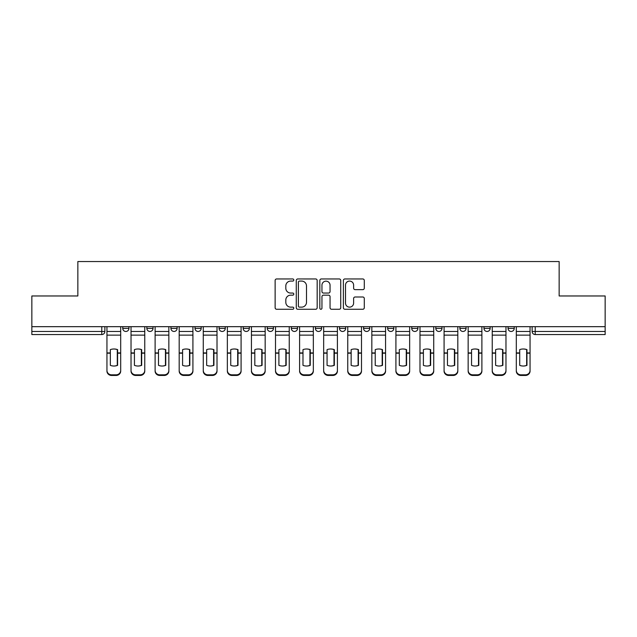 <?xml version="1.0" encoding="UTF-8"?>
<svg xmlns="http://www.w3.org/2000/svg" width="637" height="637" viewBox="0 0 637 637"><rect width="100%" height="100%" fill="white"/><g stroke="black" fill="none" stroke-linecap="round" stroke-linejoin="round"><path stroke-width="0.96" d="M293.8 280.017A1.059 1.059 0 0 0 292.741 278.958L276.641 278.958A1.513 1.513 0 0 0 275.128 280.471L275.128 307.751A1.513 1.513 0 0 0 276.641 309.263L292.741 309.263A1.059 1.059 0 0 0 293.8 308.204A1.059 1.059 0 0 0 292.741 307.138L290.655 307.138A4.849 4.849 0 0 1 285.814 302.296L285.814 300.019A4.849 4.849 0 0 1 290.655 295.17L292.741 295.17A1.059 1.059 0 0 0 293.8 294.111A1.059 1.059 0 0 0 292.741 293.052L290.655 293.052A4.849 4.849 0 0 1 285.814 288.203L285.814 285.925A4.849 4.849 0 0 1 290.655 281.084L292.741 281.084A1.059 1.059 0 0 0 293.8 280.017M387.654 326.677L387.654 328.381L393.825 328.381A3.089 3.089 0 0 1 390.744 331.463A3.089 3.089 0 0 1 387.654 328.381L387.654 326.677M315.411 326.677L315.411 328.381L321.589 328.381A3.089 3.089 0 0 1 318.5 331.463A3.089 3.089 0 0 1 315.411 328.381L315.411 326.677M267.253 326.677L267.253 328.381L273.424 328.381A3.089 3.089 0 0 1 270.343 331.463A3.089 3.089 0 0 1 267.253 328.381L267.253 326.677M243.175 326.677L243.175 328.381L249.346 328.381A3.089 3.089 0 0 1 246.256 331.463A3.089 3.089 0 0 1 243.175 328.381L243.175 326.677M195.01 326.677L195.01 328.381L201.188 328.381A3.089 3.089 0 0 1 198.099 331.463A3.089 3.089 0 0 1 195.01 328.381L195.01 326.677M362.779 289.644A1.513 1.513 0 0 0 364.292 288.123L364.292 280.471A1.513 1.513 0 0 0 362.779 278.958L344.904 278.958A1.513 1.513 0 0 0 343.383 280.471L343.383 307.751A1.513 1.513 0 0 0 344.904 309.263L362.779 309.263A1.513 1.513 0 0 0 364.292 307.751L364.292 298.506A1.513 1.513 0 0 0 362.779 296.993L355.127 296.993A1.513 1.513 0 0 0 353.615 298.506L353.615 303.085A4.053 4.053 0 0 1 349.562 307.138A4.053 4.053 0 0 1 345.509 303.085L345.509 285.137A4.053 4.053 0 0 1 349.562 281.084A4.053 4.053 0 0 1 353.615 285.137L353.615 288.123A1.513 1.513 0 0 0 355.127 289.644L362.779 289.644M31.85 326.677L31.85 295.966L77.849 295.966L77.849 261.544L559.151 261.544L559.151 295.966L605.15 295.966L605.15 326.677L31.85 326.677L31.85 331.463L104.866 331.463L104.866 326.677L104.866 331.463A3.089 3.089 0 0 1 101.777 334.552L31.85 334.552L31.85 331.463M317.17 280.471A1.513 1.513 0 0 0 315.657 278.958L297.782 278.958A1.513 1.513 0 0 0 296.269 280.471L296.269 307.751A1.513 1.513 0 0 0 297.782 309.263L315.657 309.263A1.513 1.513 0 0 0 317.17 307.751L317.17 280.471M321.343 278.958L339.218 278.958A1.513 1.513 0 0 1 340.731 280.471L340.731 307.751A1.513 1.513 0 0 1 339.218 309.263L331.566 309.263A1.513 1.513 0 0 1 330.054 307.751L330.054 296.683A1.513 1.513 0 0 0 328.541 295.17L323.461 295.17A1.513 1.513 0 0 0 321.948 296.683L321.948 308.204A1.059 1.059 0 0 1 320.889 309.263A1.059 1.059 0 0 1 319.83 308.204L319.83 280.471A1.513 1.513 0 0 1 321.343 278.958M532.134 326.677L532.134 331.463L605.15 331.463L605.15 334.552L535.223 334.552A3.089 3.089 0 0 1 532.134 331.463M605.15 326.677L605.15 331.463M514.234 326.677L514.234 328.381A3.089 3.089 0 0 1 511.145 331.463A3.089 3.089 0 0 1 508.055 328.381L514.234 328.381M508.055 326.677L508.055 328.381M490.148 326.677L490.148 328.381A3.089 3.089 0 0 1 487.066 331.463A3.089 3.089 0 0 1 483.977 328.381L490.148 328.381M483.977 326.677L483.977 328.381M466.069 326.677L466.069 328.381A3.089 3.089 0 0 1 462.98 331.463A3.089 3.089 0 0 1 459.898 328.381L466.069 328.381M459.898 326.677L459.898 328.381M441.99 326.677L441.99 328.381A3.089 3.089 0 0 1 438.901 331.463A3.089 3.089 0 0 1 435.812 328.381A3.089 3.089 0 0 0 438.901 331.463M435.812 326.677L435.812 328.381L441.99 328.381M417.912 326.677L417.912 328.381A3.089 3.089 0 0 1 414.822 331.463A3.089 3.089 0 0 1 411.733 328.381A3.089 3.089 0 0 0 414.822 331.463M411.733 326.677L411.733 328.381L417.912 328.381M393.825 326.677L393.825 328.381A3.089 3.089 0 0 1 390.744 331.463M369.747 326.677L369.747 328.381A3.089 3.089 0 0 1 366.657 331.463A3.089 3.089 0 0 1 363.576 328.381L369.747 328.381M363.576 326.677L363.576 328.381M345.668 326.677L345.668 328.381A3.089 3.089 0 0 1 342.579 331.463A3.089 3.089 0 0 1 339.497 328.381L345.668 328.381L345.668 326.677M339.497 326.677L339.497 328.381M321.589 326.677L321.589 328.381M297.503 326.677L297.503 328.381A3.089 3.089 0 0 1 294.421 331.463A3.089 3.089 0 0 1 291.332 328.381L297.503 328.381L297.503 326.677M291.332 326.677L291.332 328.381M273.424 326.677L273.424 328.381L273.424 326.677M249.346 328.381L249.346 326.677L249.346 328.381A3.089 3.089 0 0 1 246.256 331.463M225.267 326.677L225.267 328.381A3.089 3.089 0 0 1 222.178 331.463A3.089 3.089 0 0 1 219.088 328.381A3.089 3.089 0 0 0 222.178 331.463A3.089 3.089 0 0 0 225.267 328.381L225.267 326.677M219.088 326.677L219.088 328.381L225.267 328.381M201.188 326.677L201.188 328.381M177.102 326.677L177.102 328.381A3.089 3.089 0 0 1 174.02 331.463A3.089 3.089 0 0 1 170.931 328.381A3.089 3.089 0 0 0 174.02 331.463A3.089 3.089 0 0 0 177.102 328.381L170.931 328.381L170.931 326.677M146.852 326.677L146.852 328.381L153.023 328.381L153.023 326.677L153.023 328.381A3.089 3.089 0 0 1 149.934 331.463A3.089 3.089 0 0 1 146.852 328.381A3.089 3.089 0 0 0 149.934 331.463M122.766 326.677L122.766 328.381L128.945 328.381L128.945 326.677L128.945 328.381A3.089 3.089 0 0 1 125.855 331.463A3.089 3.089 0 0 1 122.766 328.381A3.089 3.089 0 0 0 125.855 331.463M299.446 281.084A1.059 1.059 0 0 0 298.387 282.143L298.387 306.078A1.059 1.059 0 0 0 299.446 307.138L301.643 307.138A4.849 4.849 0 0 0 306.493 302.296L306.493 285.925A4.849 4.849 0 0 0 301.643 281.084L299.446 281.084M330.054 285.209A4.053 4.053 0 0 0 326.001 281.156A4.053 4.053 0 0 0 321.948 285.209L321.948 291.539A1.513 1.513 0 0 0 323.461 293.052L328.541 293.052A1.513 1.513 0 0 0 330.054 291.539L330.054 285.209M117.288 365.479L117.288 349.514M113.816 348.996A9.571 8.424 180 0 1 117.288 349.617M106.944 353.814L106.944 370.431A4.634 4.395 0 0 0 111.579 374.827L116.053 374.827A4.634 4.395 0 0 0 120.688 370.431L120.688 371.068A4.634 4.395 180 0 1 116.053 375.456L116.053 374.827M113.816 366.036A9.571 9.077 180 0 0 117.288 365.359M117.598 353.177L117.598 349.617A9.571 8.424 180 0 0 113.967 348.988A9.571 8.424 180 0 0 110.344 349.617L110.344 365.359A9.571 9.077 180 0 0 117.598 365.359L117.598 353.177L120.688 353.177L120.688 371.068M120.688 326.677L120.688 353.177M106.944 326.677L106.944 371.068A4.634 4.395 180 0 0 111.579 375.456L116.053 375.456M141.366 365.479L141.366 349.514M137.895 348.996A9.571 8.424 180 0 1 141.366 349.617M131.031 353.814L131.031 370.431A4.634 4.395 0 0 0 135.657 374.827L140.132 374.827A4.634 4.395 0 0 0 144.766 370.431L144.766 371.068A4.634 4.395 180 0 1 140.132 375.456L140.132 374.827M137.895 366.036A9.571 9.077 180 0 0 141.366 365.359M165.453 365.479L165.453 349.514M161.973 348.996A9.571 8.424 180 0 1 165.453 349.617M155.11 353.814L155.11 370.431A4.634 4.395 0 0 0 159.736 374.827L164.219 374.827A4.634 4.395 0 0 0 168.845 370.431L168.845 371.068A4.634 4.395 180 0 1 164.219 375.456L164.219 374.827M161.973 366.036A9.571 9.077 180 0 0 165.453 365.359M141.677 353.177L141.677 349.617A9.571 8.424 180 0 0 138.054 348.988A9.571 8.424 180 0 0 134.423 349.617L134.423 365.359A9.571 9.077 180 0 0 141.677 365.359L141.677 353.177L144.766 353.177L144.766 371.068M144.766 326.677L144.766 353.177M131.031 326.677L131.031 371.068A4.634 4.395 180 0 0 135.657 375.456L140.132 375.456M165.755 353.177L165.755 349.617A9.571 8.424 180 0 0 162.132 348.988A9.571 8.424 180 0 0 158.502 349.617L158.502 365.359A9.571 9.077 180 0 0 165.755 365.359L165.755 353.177L168.845 353.177L168.845 371.068M168.845 326.677L168.845 353.177M155.11 326.677L155.11 371.068A4.634 4.395 180 0 0 159.736 375.456L164.219 375.456M189.531 365.479L189.531 349.514M186.06 348.996A9.571 8.424 180 0 1 189.531 349.617M179.188 353.814L179.188 370.431A4.634 4.395 0 0 0 183.822 374.827L188.297 374.827A4.634 4.395 0 0 0 192.923 370.431L192.923 371.068A4.634 4.395 180 0 1 188.297 375.456L188.297 374.827M186.06 366.036A9.571 9.077 180 0 0 189.531 365.359M213.61 365.479L213.61 349.514M210.138 348.996A9.571 8.424 180 0 1 213.61 349.617M203.267 353.814L203.267 370.431A4.634 4.395 0 0 0 207.901 374.827L212.376 374.827A4.634 4.395 0 0 0 217.01 370.431L217.01 371.068A4.634 4.395 180 0 1 212.376 375.456L212.376 374.827M210.138 366.036A9.571 9.077 180 0 0 213.61 365.359M237.689 365.479L237.689 349.514M234.217 348.996A9.571 8.424 180 0 1 237.689 349.617M227.353 353.814L227.353 370.431A4.634 4.395 0 0 0 231.979 374.827L236.454 374.827A4.634 4.395 0 0 0 241.089 370.431L241.089 371.068A4.634 4.395 180 0 1 236.454 375.456L236.454 374.827M234.217 366.036A9.571 9.077 180 0 0 237.689 365.359M189.842 353.177L189.842 349.617A9.571 8.424 180 0 0 186.211 348.988A9.571 8.424 180 0 0 182.588 349.617L182.588 365.359A9.571 9.077 180 0 0 189.842 365.359L189.842 353.177L192.923 353.177L192.923 371.068M192.923 326.677L192.923 353.177M179.188 326.677L179.188 371.068A4.634 4.395 180 0 0 183.822 375.456L188.297 375.456M213.921 353.177L213.921 349.617A9.571 8.424 180 0 0 210.29 348.988A9.571 8.424 180 0 0 206.667 349.617L206.667 365.359A9.571 9.077 180 0 0 213.921 365.359L213.921 353.177L217.01 353.177L217.01 371.068M217.01 326.677L217.01 353.177M203.267 326.677L203.267 371.068A4.634 4.395 180 0 0 207.901 375.456L212.376 375.456M237.999 353.177L237.999 349.617A9.571 8.424 180 0 0 234.376 348.988A9.571 8.424 180 0 0 230.745 349.617L230.745 365.359A9.571 9.077 180 0 0 237.999 365.359L237.999 353.177L241.089 353.177L241.089 371.068M241.089 326.677L241.089 353.177M227.353 326.677L227.353 371.068A4.634 4.395 180 0 0 231.979 375.456L236.454 375.456M261.775 365.479L261.775 349.514M258.296 348.996A9.571 8.424 180 0 1 261.775 349.617M251.432 353.814L251.432 370.431A4.634 4.395 0 0 0 256.058 374.827L260.541 374.827A4.634 4.395 0 0 0 265.167 370.431L265.167 371.068A4.634 4.395 180 0 1 260.541 375.456L260.541 374.827M258.296 366.036A9.571 9.077 180 0 0 261.775 365.359M262.078 353.177L262.078 349.617A9.571 8.424 180 0 0 258.455 348.988A9.571 8.424 180 0 0 254.824 349.617L254.824 365.359A9.571 9.077 180 0 0 262.078 365.359L262.078 353.177L265.167 353.177L265.167 371.068M265.167 326.677L265.167 353.177M251.432 326.677L251.432 371.068A4.634 4.395 180 0 0 256.058 375.456L260.541 375.456M285.854 365.479L285.854 349.514M282.382 348.996A9.571 8.424 180 0 1 285.854 349.617M275.51 353.814L275.51 370.431A4.634 4.395 0 0 0 280.145 374.827L284.62 374.827A4.634 4.395 0 0 0 289.246 370.431L289.246 371.068A4.634 4.395 180 0 1 284.62 375.456L284.62 374.827M282.382 366.036A9.571 9.077 180 0 0 285.854 365.359M286.164 353.177L286.164 349.617A9.571 8.424 180 0 0 282.533 348.988A9.571 8.424 180 0 0 278.902 349.617L278.902 365.359A9.571 9.077 180 0 0 286.164 365.359L286.164 353.177L289.246 353.177L289.246 371.068M289.246 326.677L289.246 353.177M275.51 326.677L275.51 371.068A4.634 4.395 180 0 0 280.145 375.456L284.62 375.456M309.932 365.479L309.932 349.514M306.461 348.996A9.571 8.424 180 0 1 309.932 349.617M299.589 353.814L299.589 370.431A4.634 4.395 0 0 0 304.223 374.827L308.698 374.827A4.634 4.395 0 0 0 313.332 370.431L313.332 371.068A4.634 4.395 180 0 1 308.698 375.456L308.698 374.827M306.461 366.036A9.571 9.077 180 0 0 309.932 365.359M310.243 353.177L310.243 349.617A9.571 8.424 180 0 0 306.612 348.988A9.571 8.424 180 0 0 302.989 349.617L302.989 365.359A9.571 9.077 180 0 0 310.243 365.359L310.243 353.177L313.332 353.177L313.332 371.068M313.332 326.677L313.332 353.177M299.589 326.677L299.589 371.068A4.634 4.395 180 0 0 304.223 375.456L308.698 375.456M334.011 365.479L334.011 349.514M330.539 348.996A9.571 8.424 180 0 1 334.011 349.617M323.668 353.814L323.668 370.431A4.634 4.395 0 0 0 328.302 374.827L332.777 374.827A4.634 4.395 0 0 0 337.411 370.431L337.411 371.068A4.634 4.395 180 0 1 332.777 375.456L332.777 374.827M330.539 366.036A9.571 9.077 180 0 0 334.011 365.359M334.321 353.177L334.321 349.617A9.571 8.424 180 0 0 330.699 348.988A9.571 8.424 180 0 0 327.068 349.617L327.068 365.359A9.571 9.077 180 0 0 334.321 365.359L334.321 353.177L337.411 353.177L337.411 371.068M337.411 326.677L337.411 353.177M323.668 326.677L323.668 371.068A4.634 4.395 180 0 0 328.302 375.456L332.777 375.456M358.098 365.479L358.098 349.514M354.618 348.996A9.571 8.424 180 0 1 358.098 349.617M347.754 353.814L347.754 370.431A4.634 4.395 0 0 0 352.38 374.827L356.855 374.827A4.634 4.395 0 0 0 361.49 370.431L361.49 371.068A4.634 4.395 180 0 1 356.855 375.456L356.855 374.827M354.618 366.036A9.571 9.077 180 0 0 358.098 365.359M358.4 353.177L358.4 349.617A9.571 8.424 180 0 0 354.777 348.988A9.571 8.424 180 0 0 351.146 349.617L351.146 365.359A9.571 9.077 180 0 0 358.4 365.359L358.4 353.177L361.49 353.177L361.49 371.068M361.49 326.677L361.49 353.177M347.754 326.677L347.754 371.068A4.634 4.395 180 0 0 352.38 375.456L356.855 375.456M382.176 365.479L382.176 349.514M378.704 348.996A9.571 8.424 180 0 1 382.176 349.617M371.833 353.814L371.833 370.431A4.634 4.395 0 0 0 376.459 374.827L380.942 374.827A4.634 4.395 0 0 0 385.568 370.431L385.568 371.068A4.634 4.395 180 0 1 380.942 375.456L380.942 374.827M378.704 366.036A9.571 9.077 180 0 0 382.176 365.359M382.487 353.177L382.487 349.617A9.571 8.424 180 0 0 378.856 348.988A9.571 8.424 180 0 0 375.225 349.617L375.225 365.359A9.571 9.077 180 0 0 382.487 365.359L382.487 353.177L385.568 353.177L385.568 371.068M385.568 326.677L385.568 353.177M371.833 326.677L371.833 371.068A4.634 4.395 180 0 0 376.459 375.456L380.942 375.456M406.255 365.479L406.255 349.514M402.783 348.996A9.571 8.424 180 0 1 406.255 349.617M395.911 353.814L395.911 370.431A4.634 4.395 0 0 0 400.546 374.827L405.021 374.827A4.634 4.395 0 0 0 409.647 370.431L409.647 371.068A4.634 4.395 180 0 1 405.021 375.456L405.021 374.827M402.783 366.036A9.571 9.077 180 0 0 406.255 365.359M406.565 353.177L406.565 349.617A9.571 8.424 180 0 0 402.934 348.988A9.571 8.424 180 0 0 399.311 349.617L399.311 365.359A9.571 9.077 180 0 0 406.565 365.359L406.565 353.177L409.647 353.177L409.647 371.068M409.647 326.677L409.647 353.177M395.911 326.677L395.911 371.068A4.634 4.395 180 0 0 400.546 375.456L405.021 375.456M430.333 365.479L430.333 349.514M426.862 348.996A9.571 8.424 180 0 1 430.333 349.617M419.99 353.814L419.99 370.431A4.634 4.395 0 0 0 424.624 374.827L429.099 374.827A4.634 4.395 0 0 0 433.733 370.431L433.733 371.068A4.634 4.395 180 0 1 429.099 375.456L429.099 374.827M426.862 366.036A9.571 9.077 180 0 0 430.333 365.359M430.644 353.177L430.644 349.617A9.571 8.424 180 0 0 427.013 348.988A9.571 8.424 180 0 0 423.39 349.617L423.39 365.359A9.571 9.077 180 0 0 430.644 365.359L430.644 353.177L433.733 353.177L433.733 371.068M433.733 326.677L433.733 353.177M419.99 326.677L419.99 371.068A4.634 4.395 180 0 0 424.624 375.456L429.099 375.456M454.412 365.479L454.412 349.514M450.94 348.996A9.571 8.424 180 0 1 454.412 349.617M444.077 353.814L444.077 370.431A4.634 4.395 0 0 0 448.703 374.827L453.178 374.827A4.634 4.395 0 0 0 457.812 370.431L457.812 371.068A4.634 4.395 180 0 1 453.178 375.456L453.178 374.827M450.94 366.036A9.571 9.077 180 0 0 454.412 365.359M454.722 353.177L454.722 349.617A9.571 8.424 180 0 0 451.1 348.988A9.571 8.424 180 0 0 447.469 349.617L447.469 365.359A9.571 9.077 180 0 0 454.722 365.359L454.722 353.177L457.812 353.177L457.812 371.068M457.812 326.677L457.812 353.177M444.077 326.677L444.077 371.068A4.634 4.395 180 0 0 448.703 375.456L453.178 375.456M478.498 365.479L478.498 349.514M475.027 348.996A9.571 8.424 180 0 1 478.498 349.617M468.155 353.814L468.155 370.431A4.634 4.395 0 0 0 472.781 374.827L477.264 374.827A4.634 4.395 0 0 0 481.891 370.431L481.891 371.068A4.634 4.395 180 0 1 477.264 375.456L477.264 374.827M475.027 366.036A9.571 9.077 180 0 0 478.498 365.359M478.801 353.177L478.801 349.617A9.571 8.424 180 0 0 475.178 348.988A9.571 8.424 180 0 0 471.547 349.617L471.547 365.359A9.571 9.077 180 0 0 478.801 365.359L478.801 353.177L481.891 353.177L481.891 371.068M481.891 326.677L481.891 353.177M468.155 326.677L468.155 371.068A4.634 4.395 180 0 0 472.781 375.456L477.264 375.456M502.577 365.479L502.577 349.514M499.105 348.996A9.571 8.424 180 0 1 502.577 349.617M492.234 353.814L492.234 370.431A4.634 4.395 0 0 0 496.868 374.827L501.343 374.827A4.634 4.395 0 0 0 505.969 370.431L505.969 371.068A4.634 4.395 180 0 1 501.343 375.456L501.343 374.827M499.105 366.036A9.571 9.077 180 0 0 502.577 365.359M502.888 353.177L502.888 349.617A9.571 8.424 180 0 0 499.257 348.988A9.571 8.424 180 0 0 495.634 349.617L495.634 365.359A9.571 9.077 180 0 0 502.888 365.359L502.888 353.177L505.969 353.177L505.969 371.068M505.969 326.677L505.969 353.177M492.234 326.677L492.234 371.068A4.634 4.395 180 0 0 496.868 375.456L501.343 375.456M526.656 365.479L526.656 349.514M523.184 348.996A9.571 8.424 180 0 1 526.656 349.617M516.312 353.814L516.312 370.431A4.634 4.395 0 0 0 520.947 374.827L525.421 374.827A4.634 4.395 0 0 0 530.056 370.431L530.056 371.068A4.634 4.395 180 0 1 525.421 375.456L525.421 374.827M523.184 366.036A9.571 9.077 180 0 0 526.656 365.359M526.966 353.177L526.966 349.617A9.571 8.424 180 0 0 523.335 348.988A9.571 8.424 180 0 0 519.712 349.617L519.712 365.359A9.571 9.077 180 0 0 526.966 365.359L526.966 353.177L530.056 353.177L530.056 371.068M530.056 326.677L530.056 353.177M516.312 326.677L516.312 371.068A4.634 4.395 180 0 0 520.947 375.456L525.421 375.456M101.777 326.677L101.777 334.552M535.223 326.677L535.223 334.552M117.598 352.93L120.688 352.93M106.944 352.93L110.344 352.93M106.944 335.134L120.688 335.134M106.944 353.177L110.344 353.177M106.944 331.463L120.688 331.463M111.579 374.827L111.579 375.456M141.677 352.93L144.766 352.93M131.031 352.93L134.423 352.93M131.031 335.134L144.766 335.134M131.031 353.177L134.423 353.177M131.031 331.463L144.766 331.463M135.657 374.827L135.657 375.456M165.755 352.93L168.845 352.93M155.11 352.93L158.502 352.93M155.11 335.134L168.845 335.134M155.11 353.177L158.502 353.177M155.11 331.463L168.845 331.463M159.736 374.827L159.736 375.456M189.842 352.93L192.923 352.93M179.188 352.93L182.588 352.93M179.188 335.134L192.923 335.134M179.188 353.177L182.588 353.177M179.188 331.463L192.923 331.463M183.822 374.827L183.822 375.456M213.921 352.93L217.01 352.93M203.267 352.93L206.667 352.93M203.267 335.134L217.01 335.134M203.267 353.177L206.667 353.177M203.267 331.463L217.01 331.463M207.901 374.827L207.901 375.456M237.999 352.93L241.089 352.93M227.353 352.93L230.745 352.93M227.353 335.134L241.089 335.134M227.353 353.177L230.745 353.177M227.353 331.463L241.089 331.463M231.979 374.827L231.979 375.456M262.078 352.93L265.167 352.93M251.432 352.93L254.824 352.93M251.432 335.134L265.167 335.134M251.432 353.177L254.824 353.177M251.432 331.463L265.167 331.463M256.058 374.827L256.058 375.456M286.164 352.93L289.246 352.93M275.51 352.93L278.902 352.93M275.51 335.134L289.246 335.134M275.51 353.177L278.902 353.177M275.51 331.463L289.246 331.463M280.145 374.827L280.145 375.456M310.243 352.93L313.332 352.93M299.589 352.93L302.989 352.93M299.589 335.134L313.332 335.134M299.589 353.177L302.989 353.177M299.589 331.463L313.332 331.463M304.223 374.827L304.223 375.456M334.321 352.93L337.411 352.93M323.668 352.93L327.068 352.93M323.668 335.134L337.411 335.134M323.668 353.177L327.068 353.177M323.668 331.463L337.411 331.463M328.302 374.827L328.302 375.456M358.4 352.93L361.49 352.93M347.754 352.93L351.146 352.93M347.754 335.134L361.49 335.134M347.754 353.177L351.146 353.177M347.754 331.463L361.49 331.463M352.38 374.827L352.38 375.456M382.487 352.93L385.568 352.93M371.833 352.93L375.225 352.93M371.833 335.134L385.568 335.134M371.833 353.177L375.225 353.177M371.833 331.463L385.568 331.463M376.459 374.827L376.459 375.456M406.565 352.93L409.647 352.93M395.911 352.93L399.311 352.93M395.911 335.134L409.647 335.134M395.911 353.177L399.311 353.177M395.911 331.463L409.647 331.463M400.546 374.827L400.546 375.456M430.644 352.93L433.733 352.93M419.99 352.93L423.39 352.93M419.99 335.134L433.733 335.134M419.99 353.177L423.39 353.177M419.99 331.463L433.733 331.463M424.624 374.827L424.624 375.456M454.722 352.93L457.812 352.93M444.077 352.93L447.469 352.93M444.077 335.134L457.812 335.134M444.077 353.177L447.469 353.177M444.077 331.463L457.812 331.463M448.703 374.827L448.703 375.456M478.801 352.93L481.891 352.93M468.155 352.93L471.547 352.93M468.155 335.134L481.891 335.134M468.155 353.177L471.547 353.177M468.155 331.463L481.891 331.463M472.781 374.827L472.781 375.456M502.888 352.93L505.969 352.93M492.234 352.93L495.634 352.93M492.234 335.134L505.969 335.134M492.234 353.177L495.634 353.177M492.234 331.463L505.969 331.463M496.868 374.827L496.868 375.456M526.966 352.93L530.056 352.93M516.312 352.93L519.712 352.93M516.312 335.134L530.056 335.134M516.312 353.177L519.712 353.177M516.312 331.463L530.056 331.463M520.947 374.827L520.947 375.456"/></g></svg>
